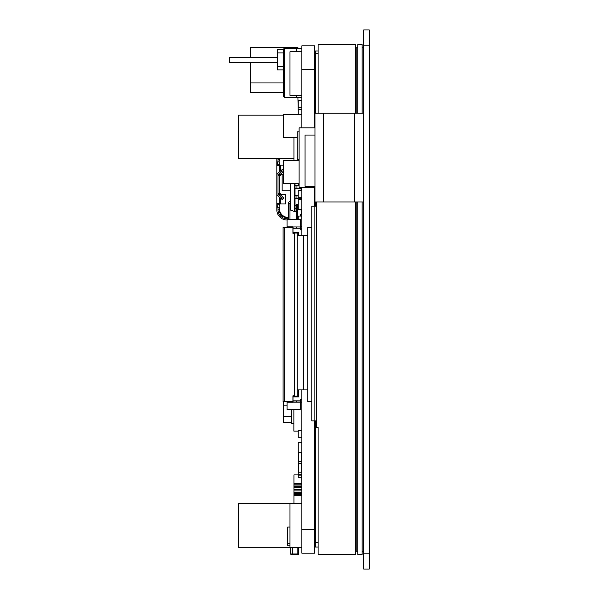 <?xml version="1.0" encoding="UTF-8"?>
<svg xmlns="http://www.w3.org/2000/svg" width="599" height="599" viewBox="0 0 599 599"><rect width="100%" height="100%" fill="white"/><g stroke="black" fill="none" stroke-linecap="round" stroke-linejoin="round"><path stroke-width="0.9" d="M316.542 201.983L316.542 427.536L318.129 427.536L318.129 554.382L355.394 554.382L355.394 201.983M355.394 113.196L355.394 44.618L318.129 44.618L318.129 113.196M311.787 401.772L307.826 401.772L307.826 227.358L311.787 227.358M316.542 420.88L311.787 420.88L311.787 206.206L316.542 206.206M355.394 528.221L355.791 528.221L355.791 201.983M355.394 70.779L355.791 70.779L355.791 113.196M355.791 516.405L356.188 516.405M355.791 82.595L356.188 82.595M357.768 551.215L356.188 551.215L356.188 201.983M356.188 113.196L356.188 47.785L357.768 47.785M362.133 113.196L362.133 44.618L357.768 44.618L357.768 113.196M357.768 201.983L357.768 554.382L362.133 554.382L362.133 201.983M363.713 551.215L362.133 551.215M363.713 45.809L363.713 29.95L369.269 29.95L369.269 569.05L363.713 569.05L363.713 45.809L369.269 45.809M363.713 47.785L362.133 47.785M354.601 113.196L363.323 113.196L363.323 201.983L314.962 201.983L314.962 113.196L354.601 113.196L354.601 201.983M314.962 187.322L299.103 187.322L299.103 127.857L314.962 127.857M314.962 186.282L305.048 186.282L305.048 135.067L314.962 135.067M283.567 115.173L238.454 115.173L238.454 158.78L293.952 158.78M314.565 508.836L315.037 508.836L315.037 542.058L314.565 542.058M238.454 517.057L238.454 547.246L289.983 547.246L289.983 503.647L238.454 503.647L238.454 517.057M301.881 51.754L289.983 51.754L289.983 95.353L301.881 95.353L301.881 48.182L284.435 48.182L283.641 48.976L283.641 96.626L284.36 97.412L283.641 96.626M301.881 95.353L301.881 112.642L301.881 97.42L301.881 112.642L301.881 97.42L296.325 97.42L296.325 95.353M314.565 553.191L301.881 553.191L301.881 529.396L314.565 529.404L314.565 553.191L301.881 553.191L301.881 483.281L293.952 483.281L301.881 483.483M287.056 401.772L287.056 402.243L293.001 402.243L293.001 396.104L298.706 396.104M301.881 226.961L300.533 226.961L300.533 219.429L287.056 219.429L287.056 227.358M284.675 401.772L284.675 227.358L283.087 227.358L283.087 401.772L292.918 401.772L292.918 395.827L294.663 395.827L294.663 233.303L292.918 233.303L292.918 226.879M284.675 227.358L292.918 227.358M292.918 401.772L292.918 402.243M289.512 402.243L289.512 401.772M289.512 226.879L289.512 227.358M287.056 402.243L287.056 409.701L300.533 409.701L300.136 400.978L300.533 400.978L300.533 399.271L301.881 399.271L301.881 389.882L301.881 529.396M287.056 226.879L293.001 226.879L293.001 233.026L298.706 233.026M301.881 228.152L293.001 228.249M297.201 233.026L297.201 396.104M298.706 235.287L298.706 232.232L293.001 232.232M293.001 400.881L300.533 400.881M298.706 389.882L298.706 396.897L293.001 396.897M301.881 187.322L301.881 235.287L301.881 229.851L300.533 229.851L300.533 228.249M296.25 226.961L293.076 226.961L293.076 228.152L296.25 228.152L296.25 226.961L300.533 226.961L300.533 228.152L300.136 228.152L300.136 226.961M296.647 226.961L296.647 228.152L296.25 228.152M296.647 228.152L300.136 228.152M296.25 400.978L293.076 400.978L293.076 402.169L296.25 402.169L296.25 400.978L300.136 400.978M296.647 400.978L296.647 402.169L296.25 402.169M296.647 402.169L300.136 402.169M301.874 431.123L301.881 402.169L300.533 402.169L300.533 400.978L301.881 400.978L301.881 399.271M276.828 207.217L278.018 207.217L276.828 204.843L276.828 209.837A10.146 10.146 0 0 0 286.973 219.983L287.056 219.983M288.389 217.602L286.973 217.602A7.772 7.772 0 0 1 279.201 209.837L278.018 209.837A8.955 8.955 0 0 0 286.973 218.792L288.389 218.792M279.044 207.217L278.018 207.217L278.018 209.837M279.201 208.332L279.201 209.837M279.201 197.004L279.201 205.951M279.201 192.945L279.201 193.342L279.201 192.945M279.628 194.256L283.956 197.887L282.286 198.029L278.864 195.162L279.628 194.256A1.191 1.191 0 0 1 279.201 193.342L279.201 175.747A1.191 1.191 0 0 1 279.636 174.833L283.567 171.531M279.201 172.085L279.201 163.138M278.026 158.78A8.955 8.955 0 0 0 278.018 159.252L279.201 159.252L279.201 160.764M279.201 203.653L276.828 203.653L276.828 204.843L279.201 204.843M276.835 158.78A10.146 10.146 0 0 0 276.828 159.252L276.828 164.246L279.201 164.246L276.828 164.246L276.828 165.436L279.201 165.436M276.828 175.612L276.828 165.436M278.108 196.083A3.572 3.572 0 0 1 276.82 193.35L276.828 175.747A3.572 3.572 0 0 1 278.108 173.006L282.428 169.375L283.567 170.737M276.828 203.653L276.828 193.484M279.598 158.78A8.723 8.723 0 0 0 279.441 160.405L279.044 160.764L279.441 165.122L283.567 165.122M279.441 194.054L279.441 192.871L281.028 194.458L285.783 194.458L285.783 203.967L279.441 203.967L279.441 205.951L279.044 205.951L279.441 208.684A8.723 8.723 0 0 0 288.164 217.407L288.389 217.407M279.441 192.871L279.441 175.035M283.567 174.638L281.028 174.638L279.441 176.218M279.441 171.883L279.441 165.122M279.441 203.967L279.441 197.206M280.624 203.967L280.624 198.202M280.624 195.087L280.624 194.054M282.428 199.714L283.956 197.887L282.428 199.714L281.515 198.95L282.286 198.029M278.101 196.083L281.515 198.95M278.864 195.162A2.381 2.381 0 0 1 278.018 193.342L278.018 175.747A2.381 2.381 0 0 1 278.864 173.927L282.286 171.059L281.515 170.146M278.018 159.252L278.018 161.872L277.03 164.246M279.201 159.252A7.772 7.772 0 0 1 279.216 158.78M278.864 173.927L279.636 174.833M283.956 171.202L282.286 171.059M280.624 175.035L280.624 174.002M280.624 170.887L280.624 165.122M250.345 62.378L250.345 92.583L283.641 92.583M297.913 48.182L297.913 47.388L250.345 47.388L250.345 57.302M250.345 82.947L283.641 82.947M297.913 97.42L298.235 112.642M283.641 49.769L277.3 49.769L277.3 52.944L283.641 52.944M277.3 52.944L277.3 69.903L283.641 69.903M277.3 62.378L229.731 62.378L229.731 57.302L277.3 57.302M277.3 66.736L283.641 66.736M289.983 527.03L287.61 527.03L287.61 543.682L289.983 543.682M289.983 545.27L287.61 545.27L289.983 545.27L287.61 545.27L289.983 545.27L287.61 545.27L289.983 545.27L287.61 545.27L287.61 543.682M297.321 547.246L297.321 547.643L292.17 547.643L292.17 547.246M297.913 554.779A0.794 0.794 0 0 0 298.706 553.985A0.794 0.794 0 0 1 297.913 554.779L291.571 554.779A0.794 0.794 0 0 1 290.777 553.985L290.777 547.246L290.777 553.985A0.794 0.794 0 0 0 291.571 554.779L292.364 554.779L291.571 554.779M297.119 554.779L297.119 553.985L298.706 553.985L298.706 547.246M314.565 529.404L314.565 420.88M314.565 206.206L314.565 187.322M314.565 127.857L314.565 69.596L301.881 69.589L301.881 45.809L314.565 45.809L314.565 69.596M297.209 137.613L283.567 137.613L283.567 114.461L301.881 114.461L301.881 127.857L301.881 69.589M301.881 205.352L301.874 204.641M301.679 210.391L301.881 219.271A1.977 1.977 0 0 1 301.874 219.451A1.977 1.977 0 0 0 301.881 219.271A1.977 1.977 180 0 1 301.874 219.451A1.977 1.977 0 0 0 301.881 219.271L301.881 221.181M301.072 190.175L301.874 190.175L301.874 209.478L298.235 209.478L298.235 199.407L301.874 199.407M293.869 409.701L293.869 431.123L298.235 431.123M291.413 409.701L291.413 423.321L293.869 423.321M301.874 228.152L301.874 229.851M298.235 107.326L301.874 107.326L301.874 100.587L298.235 100.587L298.235 107.326M301.881 495.463L293.952 495.463L293.952 489.368L301.881 489.368M293.952 489.368L293.952 487.796L301.881 487.796M293.952 490.948L301.881 490.948M293.952 492.415L301.881 492.415M293.952 493.681L301.881 493.681M293.952 494.647L301.881 494.647M293.952 495.253L301.881 495.253M293.952 487.796L293.952 484.097L301.881 484.097M293.952 484.097L293.952 483.483M293.952 485.063L301.881 485.063M293.952 486.321L301.881 486.321M298.235 114.461L298.235 109.31L301.874 109.31L301.874 114.461M283.567 174.833L282.144 174.833L282.144 190.767L290.403 190.767M293.952 160.442L293.952 137.613M299.103 183.601L283.567 183.601L283.567 160.442L299.103 160.442M300.533 226.123L301.874 226.123L301.874 226.961M298.235 219.429L298.235 216.052L301.874 216.052L301.874 226.123M301.679 209.957L301.679 214.24M301.874 221.69L301.874 225.291M297.516 219.429L297.516 204.237L298.235 204.237M297.516 204.341L298.235 204.341M300.608 209.478L300.608 209.957L301.881 209.957L301.522 214.24M301.522 226.123L301.522 226.961M300.608 216.052L300.608 214.24L301.881 214.24L301.874 217.841M301.874 206.782L301.881 210.391M301.679 190.175L301.679 190.572M301.874 198.793L298.235 198.793L298.235 197.311L301.874 197.311M298.235 197.311L298.235 190.572L301.874 190.572M298.235 183.601L298.235 184.732L299.103 184.732M301.874 201.474L301.881 204.641M301.874 194.024L301.874 195.379M301.874 189.741L301.881 188.535L295.03 188.535L295.03 211.492L294.431 211.492L294.431 183.601M301.522 190.175L301.522 190.572M301.874 188.535L301.874 190.175M288.389 219.271A1.977 1.977 0 0 0 288.396 219.429A1.977 1.977 180 0 1 288.389 219.271A1.977 1.977 -0 0 0 288.396 219.429A1.977 1.977 0 0 1 288.389 219.271L288.389 203.488L288.389 219.271L289.976 219.271A0.389 0.389 -0 0 0 290.006 219.429M289.976 203.488A0.389 0.389 -0 0 1 290.358 203.098L290.358 201.511A1.977 1.977 -0 0 0 288.389 203.488L289.976 203.488L289.976 219.271M301.679 474.902L301.881 483.228L293.952 483.228L293.952 474.902L298.309 474.902M298.309 475.089L298.309 474.378M301.679 474.378L301.679 475.089M298.309 464.21L298.309 466.396M301.679 466.396L301.679 464.21M298.235 477.268L301.874 477.268L301.874 475.089L298.235 475.089L298.235 477.268M293.952 495.463L293.952 503.647M298.235 437.248L301.874 437.248L301.874 430.509L298.235 430.509L298.235 437.248M301.679 460.421L301.874 463.506L298.235 463.506L298.309 460.421M298.235 452.582L301.874 452.582L301.874 442.511L298.235 442.511L298.235 452.582M298.309 468.613L298.309 470.792M301.679 470.792L301.679 468.613M298.309 461.32L298.309 452.582M301.679 452.582L301.679 461.32M290.403 183.601L290.403 210.024L294.431 211.492M295.03 183.601L295.03 188.535L296.947 188.535L296.947 185.316L299.103 185.316M301.874 198.606L301.881 195.379M296.325 211.38L295.03 211.492M301.072 199.407L301.072 198.793M301.072 190.572L301.072 187.322M295.03 208.669L296.325 208.669L295.03 208.669M295.03 198.606L296.947 198.606L295.03 198.606M301.874 205.45L301.881 206.782M295.03 205.45L296.325 205.45M298.235 198.606L296.947 198.606L296.947 195.379L298.235 195.379M295.03 195.379L296.947 195.379M295.03 185.316L296.947 185.316M283.567 401.772L283.567 422.258L291.413 422.258M287.056 405.89L283.641 405.89L283.641 401.772L283.641 416.619L291.413 416.619M301.679 213.723L301.874 214.24M301.679 212.271L301.874 210.391M296.325 219.429L296.325 204.416L297.516 204.416M296.325 204.521L297.516 204.521M298.309 472.199L298.309 463.506M301.679 463.506L301.679 472.199M298.235 474.378L301.874 474.378L301.874 472.199L298.235 472.199L298.235 474.378L301.874 474.378M298.235 461.32L301.874 461.32M296.325 97.42L284.36 97.412L284.36 48.19L283.641 48.976M296.325 51.754L296.325 48.182M299.103 159.574L297.209 159.574L297.209 131.825L299.103 131.825M307.826 235.287L297.209 235.287L297.209 389.882L303.154 389.882L303.154 235.287M307.826 389.882L303.154 389.882M318.129 542.439L315.359 542.439L315.359 420.88M315.359 206.206L315.359 201.983M315.359 113.196L315.359 50.975L318.129 50.975M318.129 53.393L315.359 53.393M318.129 547.059L315.359 547.059L315.359 542.439M314.108 420.88L314.108 206.206M323.677 113.196L323.677 201.983M369.269 553.191L363.713 553.191M286.973 218.792L286.973 217.602M279.044 161.872L276.828 161.872M278.018 175.747L279.201 175.747M279.201 193.342L278.018 193.342M297.119 547.643L297.119 553.985L292.364 553.985L292.364 547.643M292.364 554.779L292.364 553.985L290.777 553.985M299.163 188.535L299.163 187.322M303.715 389.882L303.715 235.287M314.962 120.369L314.565 120.369M301.881 503.647L289.983 503.647M301.881 547.246L289.983 547.246"/></g></svg>
